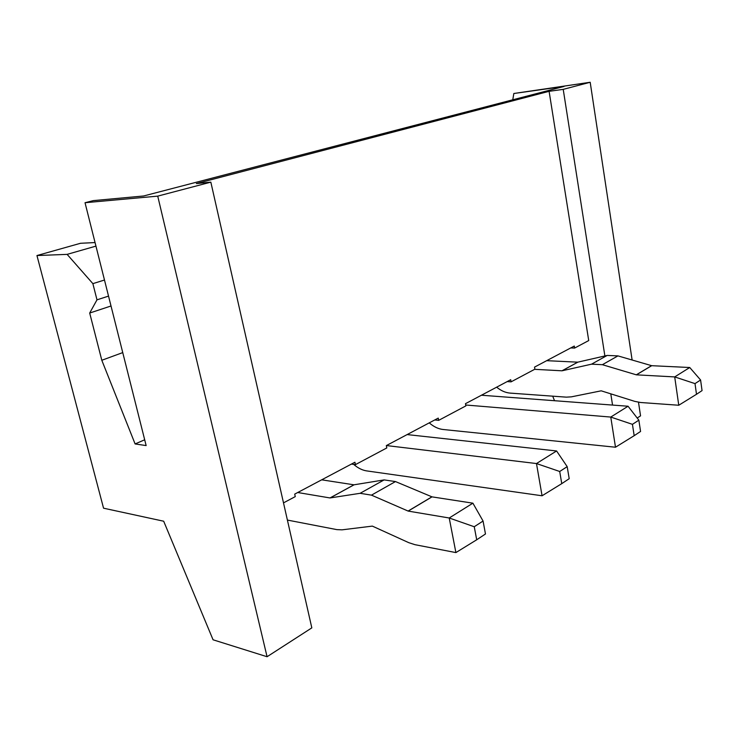 <?xml version="1.0" encoding="UTF-8"?>
<svg xmlns="http://www.w3.org/2000/svg" width="739" height="739" viewBox="0 0 739 739"><rect width="100%" height="100%" fill="white"/><g stroke="black" fill="none" stroke-linecap="round" stroke-linejoin="round"><path stroke-width="1.11" d="M695.011 383.615L696.498 394.284L702.05 390.608L700.59 379.994L695.011 383.615L674.707 376.918L678.762 405.249L640.537 402.496L634.783 401.379L601.195 390.82L571.395 396.843L566.351 397.148L510.104 393.102C505.43 392.705 500.95 390.728 496.663 387.171M546.684 360.678L577.769 362.165L561.991 370.802L591.551 364.17L602.377 364.697L636.371 374.839L674.707 376.918L689.746 367.514L700.59 379.994M689.746 367.514L651.687 365.694L617.952 355.893L607.19 355.431L577.769 362.165M534.639 369.324L561.991 370.802M696.498 394.284L678.762 405.249M474.244 526.741L476.71 539.784L485.477 533.974L483.066 521.032L474.244 526.741L449.22 517.993L455.898 552.587L414.948 544.68L408.759 542.666L372.364 526.113L342.055 529.835L336.873 529.623L287.397 520.071M321.687 479.823L353.972 484.812L330 497.947L360.105 493.31L371.477 495.139L408.177 511.092L449.22 517.993L472.895 503.176L483.066 521.032M472.895 503.176L432.01 496.867L395.485 481.569L384.132 479.907L353.972 484.812M297.725 492.516L330 497.947M476.71 539.784L455.898 552.587M429.257 422.865C433.673 426.726 438.255 428.934 442.984 429.479L615.495 447.224L610.765 417.064L628.058 406.238L481.449 395.226M465.709 405L610.765 417.064L632.436 424.334L634.173 435.687L615.495 447.224M634.173 435.687L640.565 431.456L638.856 420.168L632.436 424.334M638.856 420.168L628.058 406.238M353.658 464.378C357.907 468.046 362.23 470.216 366.609 470.891L542.066 495.777L536.477 463.547L556.587 450.966L407.124 434.578M386.405 445.552L536.477 463.547L559.709 471.491L561.76 483.639L542.066 495.777M561.76 483.639L569.206 478.706L567.183 466.642L559.709 471.491M567.183 466.642L556.587 450.966M95.054 242.558L80.514 243.279L36.95 255.546L67.12 254.373L92.874 283.637L96.985 299.84L89.696 313.04L101.806 360.272L135.108 443.945L144.687 439.788M135.108 443.945L146.146 445.58L85.031 202.726L93.29 200.62L143.569 195.992L564.051 86.435L513.827 93.502L512.774 99.793M570.776 347.921L574.619 348.069L574.286 346.055L534.528 367.117L534.879 369.195L511.074 381.851L507.166 381.601M101.806 360.272L122.748 352.595M89.696 313.04L111.016 305.983M96.985 299.84L108.531 296.108M92.874 283.637L104.485 280.026M67.12 254.373L95.95 246.115M513.827 93.502L590.193 82.269L632.122 360.013M434.717 419.974L438.68 420.352L465.875 405.887L465.468 403.688L510.704 379.726L511.074 381.851M351.431 464.074L355.431 464.628L386.802 447.945L386.321 445.599L438.245 418.098L438.68 420.352M283.508 502.871L295.267 496.617L294.704 494.114L354.923 462.226L355.431 464.628M36.95 255.546L103.552 508.192L163.679 521.217L213.063 639.789L267.065 656.731L311.821 627.873L210.837 182.145L196.352 183.577L549.105 91.322L563.22 89.364L604.881 355.967M267.065 656.731L157.73 196.131L210.837 182.145M554.527 400.714L552.707 396.169M610.793 393.841L612.548 405.074M574.619 348.069L588.724 340.559L549.105 91.322M637.194 418.015L640.547 415.854L638.496 402.265M563.22 89.364L590.193 82.269M85.031 202.726L157.73 196.131M577.843 362.156L562.074 370.802M607.19 355.431L591.551 364.17M617.952 355.893L602.377 364.697M651.604 365.676L636.288 374.821M651.687 365.694L636.371 374.839M354.046 484.812L330.084 497.947M384.132 479.907L360.105 493.31M395.485 481.569L371.477 495.139M431.918 496.839L408.085 511.065M432.01 496.867L408.177 511.092"/></g></svg>
